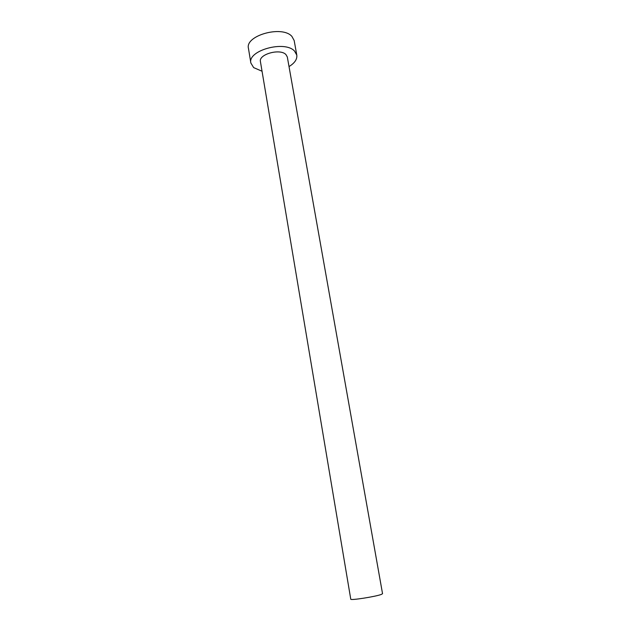 <?xml version="1.0" encoding="UTF-8"?>
<svg xmlns="http://www.w3.org/2000/svg" width="631" height="631" viewBox="0 0 631 631"><rect width="100%" height="100%" fill="white"/><g stroke="black" fill="none" stroke-linecap="round" stroke-linejoin="round"><path stroke-width="0.95" d="M381.526 594.339C376.391 596.524 350.047 600.665 350.765 599.182L260.429 61.633C258.387 54.282 280.148 48.208 285.938 54.566L287.318 56.987L382.544 593.692L381.526 594.339M289.022 66.578C294.709 63.076 297.296 59.251 296.799 55.102L294.543 51.095C284.873 40.076 247.32 50.496 250.87 63.037L253.646 67.604L262.039 71.24M296.799 55.102L294.164 40.518L291.901 36.401C282.207 25.059 244.86 35.541 248.456 48.413L250.87 63.037"/></g></svg>
